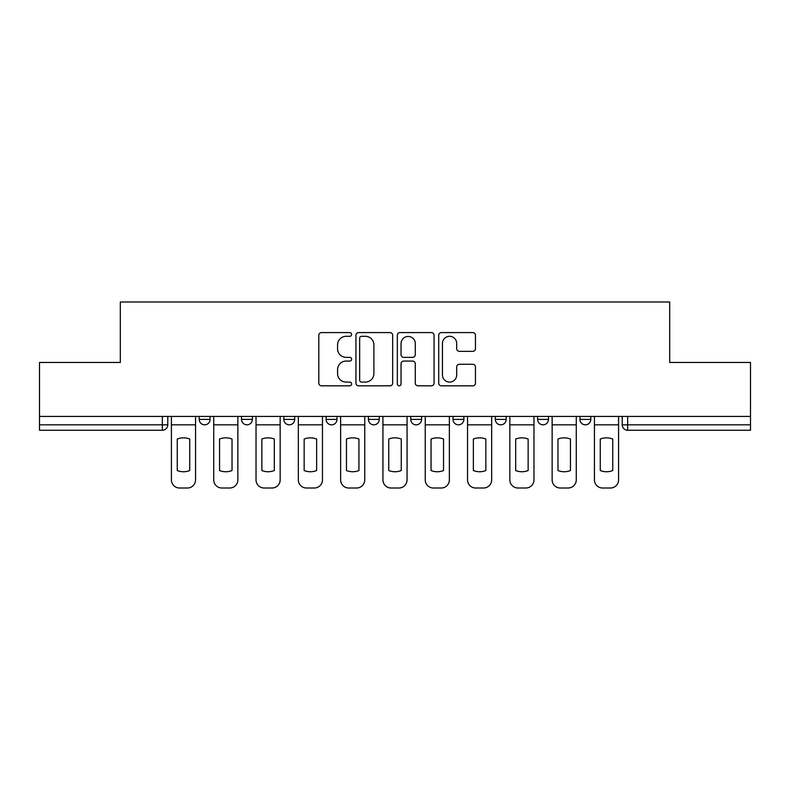 <?xml version="1.0" encoding="UTF-8"?>
<svg xmlns="http://www.w3.org/2000/svg" width="790" height="790" viewBox="0 0 790 790"><rect width="100%" height="100%" fill="white"/><g stroke="black" fill="none" stroke-linecap="round" stroke-linejoin="round"><path stroke-width="1.19" d="M351.619 334.456A1.866 1.866 0 0 0 349.753 332.59L321.471 332.59A2.666 2.666 0 0 0 318.804 335.246L318.804 383.16A2.666 2.666 0 0 0 321.471 385.826L349.753 385.826A1.866 1.866 0 0 0 351.619 383.96A1.866 1.866 0 0 0 349.753 382.093L346.089 382.093A8.522 8.522 0 0 1 337.577 373.581L337.577 369.582A8.522 8.522 0 0 1 346.089 361.07L349.753 361.07A1.866 1.866 0 0 0 351.619 359.203A1.866 1.866 0 0 0 349.753 357.347L346.089 357.347A8.522 8.522 0 0 1 337.577 348.825L337.577 344.835A8.522 8.522 0 0 1 346.089 336.313L349.753 336.313A1.866 1.866 0 0 0 351.619 334.456M537.635 416.419L537.635 419.401L548.477 419.401A5.421 5.421 0 0 1 543.056 424.832A5.421 5.421 0 0 1 537.635 419.401L537.635 416.419M453.026 416.419L453.026 419.401L463.878 419.401A5.421 5.421 0 0 1 458.457 424.832A5.421 5.421 0 0 1 453.026 419.401L453.026 416.419M410.731 416.419L410.731 419.401L421.574 419.401A5.421 5.421 0 0 1 416.152 424.832A5.421 5.421 0 0 1 410.731 419.401L410.731 416.419M326.122 419.401L326.122 416.419L326.122 419.401A5.421 5.421 0 0 0 331.543 424.832A5.421 5.421 0 0 1 326.122 419.401L336.975 419.401A5.421 5.421 0 0 1 331.543 424.832M241.523 419.401L241.523 416.419L241.523 419.401A5.421 5.421 0 0 0 246.944 424.832A5.421 5.421 0 0 1 241.523 419.401L252.366 419.401A5.421 5.421 0 0 1 246.944 424.832A5.421 5.421 0 0 0 252.366 419.401L252.366 416.419L252.366 419.401M472.785 351.353A2.666 2.666 0 0 0 475.452 348.696L475.452 335.246A2.666 2.666 0 0 0 472.785 332.59L441.383 332.59A2.666 2.666 0 0 0 438.717 335.246L438.717 383.16A2.666 2.666 0 0 0 441.383 385.826L472.785 385.826A2.666 2.666 0 0 0 475.452 383.16L475.452 366.925A2.666 2.666 0 0 0 472.785 364.259L459.346 364.259A2.666 2.666 0 0 0 456.689 366.925L456.689 374.974A7.12 7.12 0 0 1 449.569 382.093A7.12 7.12 0 0 1 442.449 374.974L442.449 343.433A7.12 7.12 0 0 1 449.569 336.313A7.12 7.12 0 0 1 456.689 343.433L456.689 348.696A2.666 2.666 0 0 0 459.346 351.353L472.785 351.353M39.5 416.419L39.5 362.462L120.307 362.462L120.307 301.987L669.693 301.987L669.693 362.462L750.5 362.462L750.5 416.419L39.5 416.419L39.5 424.832L167.766 424.832L167.766 416.419L167.766 424.832A5.421 5.421 0 0 1 162.335 430.254L39.5 430.254L39.5 424.832M392.67 335.246A2.666 2.666 0 0 0 390.013 332.59L358.601 332.59A2.666 2.666 0 0 0 355.944 335.246L355.944 383.16A2.666 2.666 0 0 0 358.601 385.826L390.013 385.826A2.666 2.666 0 0 0 392.67 383.16L392.67 335.246M399.987 332.59L431.399 332.59A2.666 2.666 0 0 1 434.056 335.246L434.056 383.16A2.666 2.666 0 0 1 431.399 385.826L417.959 385.826A2.666 2.666 0 0 1 415.293 383.16L415.293 363.736A2.666 2.666 0 0 0 412.637 361.07L403.72 361.07A2.666 2.666 0 0 0 401.053 363.736L401.053 383.96A1.866 1.866 0 0 1 399.197 385.826A1.866 1.866 0 0 1 397.331 383.96L397.331 335.246A2.666 2.666 0 0 1 399.987 332.59M622.234 416.419L622.234 424.832L750.5 424.832L750.5 430.254L627.665 430.254A5.421 5.421 0 0 1 622.234 424.832L622.234 416.419M750.5 416.419L750.5 424.832M590.782 416.419L590.782 419.401A5.421 5.421 0 0 1 585.36 424.832A5.421 5.421 0 0 1 579.939 419.401L590.782 419.401L590.782 416.419M579.939 416.419L579.939 419.401M548.477 416.419L548.477 419.401M506.183 416.419L506.183 419.401A5.421 5.421 0 0 1 500.751 424.832A5.421 5.421 0 0 1 495.33 419.401L506.183 419.401L506.183 416.419M495.33 416.419L495.33 419.401M463.878 419.401L463.878 416.419L463.878 419.401A5.421 5.421 0 0 1 458.457 424.832M421.574 419.401L421.574 416.419L421.574 419.401A5.421 5.421 0 0 1 416.152 424.832M379.269 416.419L379.269 419.401A5.421 5.421 0 0 1 373.848 424.832A5.421 5.421 0 0 1 368.426 419.401A5.421 5.421 0 0 0 373.848 424.832A5.421 5.421 0 0 0 379.269 419.401L379.269 416.419M368.426 416.419L368.426 419.401L379.269 419.401M336.975 416.419L336.975 419.401M294.67 416.419L294.67 419.401A5.421 5.421 0 0 1 289.249 424.832A5.421 5.421 0 0 1 283.817 419.401L294.67 419.401M283.817 416.419L283.817 419.401M210.061 416.419L210.061 419.401A5.421 5.421 0 0 1 204.64 424.832A5.421 5.421 0 0 1 199.218 419.401A5.421 5.421 0 0 0 204.64 424.832A5.421 5.421 0 0 0 210.061 419.401L210.061 416.419M199.218 416.419L199.218 419.401L210.061 419.401M361.534 336.313A1.866 1.866 0 0 0 359.667 338.179L359.667 380.237A1.866 1.866 0 0 0 361.534 382.093L365.385 382.093A8.522 8.522 0 0 0 373.907 373.581L373.907 344.835A8.522 8.522 0 0 0 365.385 336.313L361.534 336.313M415.293 343.571A7.12 7.12 0 0 0 408.173 336.451A7.12 7.12 0 0 0 401.053 343.571L401.053 354.68A2.666 2.666 0 0 0 403.72 357.347L412.637 357.347A2.666 2.666 0 0 0 415.293 354.68L415.293 343.571M171.42 424.832L171.42 479.876A8.137 8.137 0 0 0 179.557 488.013L187.418 488.013A8.137 8.137 0 0 0 195.555 479.876L195.555 424.832L171.42 424.832L171.42 416.419M195.555 424.832L195.555 416.419M189.728 470.544L189.728 439.043A16.817 16.817 0 0 0 177.256 439.043L177.256 470.544A16.817 16.817 0 0 0 189.728 470.544M213.725 424.832L213.725 479.876A8.137 8.137 0 0 0 221.862 488.013L229.722 488.013A8.137 8.137 0 0 0 237.859 479.876L237.859 424.832L213.725 424.832L213.725 416.419M237.859 424.832L237.859 416.419M232.033 470.544L232.033 439.043A16.817 16.817 0 0 0 219.551 439.043L219.551 470.544A16.817 16.817 0 0 0 232.033 470.544M256.029 424.832L256.029 479.876A8.137 8.137 0 0 0 264.166 488.013L272.027 488.013A8.137 8.137 0 0 0 280.164 479.876L280.164 424.832L256.029 424.832L256.029 416.419M280.164 424.832L280.164 416.419M274.328 470.544L274.328 439.043A16.817 16.817 0 0 0 261.855 439.043L261.855 470.544A16.817 16.817 0 0 0 274.328 470.544M298.334 424.832L298.334 479.876A8.137 8.137 0 0 0 306.461 488.013L314.331 488.013A8.137 8.137 0 0 0 322.458 479.876L322.458 424.832L298.334 424.832L298.334 416.419M322.458 424.832L322.458 416.419M316.632 470.544L316.632 439.043A16.817 16.817 0 0 0 304.16 439.043L304.16 470.544A16.817 16.817 0 0 0 316.632 470.544M340.628 424.832L340.628 479.876A8.137 8.137 0 0 0 348.765 488.013L356.626 488.013A8.137 8.137 0 0 0 364.763 479.876L364.763 424.832L340.628 424.832L340.628 416.419M364.763 424.832L364.763 416.419M358.937 470.544L358.937 439.043A16.817 16.817 0 0 0 346.464 439.043L346.464 470.544A16.817 16.817 0 0 0 358.937 470.544M382.933 424.832L382.933 479.876A8.137 8.137 0 0 0 391.07 488.013L398.93 488.013A8.137 8.137 0 0 0 407.067 479.876L407.067 424.832L382.933 424.832L382.933 416.419M407.067 424.832L407.067 416.419M401.241 470.544L401.241 439.043A16.817 16.817 0 0 0 388.759 439.043L388.759 470.544A16.817 16.817 0 0 0 401.241 470.544M425.237 424.832L425.237 479.876A8.137 8.137 0 0 0 433.374 488.013L441.235 488.013A8.137 8.137 0 0 0 449.372 479.876L449.372 424.832L425.237 424.832L425.237 416.419M449.372 424.832L449.372 416.419M443.536 470.544L443.536 439.043A16.817 16.817 0 0 0 431.063 439.043L431.063 470.544A16.817 16.817 0 0 0 443.536 470.544M467.542 424.832L467.542 479.876A8.137 8.137 0 0 0 475.669 488.013L483.539 488.013A8.137 8.137 0 0 0 491.666 479.876L491.666 424.832L467.542 424.832L467.542 416.419M491.666 424.832L491.666 416.419M485.84 470.544L485.84 439.043A16.817 16.817 0 0 0 473.368 439.043L473.368 470.544A16.817 16.817 0 0 0 485.84 470.544M509.836 424.832L509.836 479.876A8.137 8.137 0 0 0 517.973 488.013L525.834 488.013A8.137 8.137 0 0 0 533.971 479.876L533.971 424.832L509.836 424.832L509.836 416.419M533.971 424.832L533.971 416.419M528.145 470.544L528.145 439.043A16.817 16.817 0 0 0 515.673 439.043L515.673 470.544A16.817 16.817 0 0 0 528.145 470.544M552.141 424.832L552.141 479.876A8.137 8.137 0 0 0 560.278 488.013L568.138 488.013A8.137 8.137 0 0 0 576.275 479.876L576.275 424.832L552.141 424.832L552.141 416.419M576.275 424.832L576.275 416.419M570.449 470.544L570.449 439.043A16.817 16.817 0 0 0 557.967 439.043L557.967 470.544A16.817 16.817 0 0 0 570.449 470.544M594.445 424.832L594.445 479.876A8.137 8.137 0 0 0 602.582 488.013L610.443 488.013A8.137 8.137 0 0 0 618.58 479.876L618.58 424.832L594.445 424.832L594.445 416.419M618.58 424.832L618.58 416.419M612.744 470.544L612.744 439.043A16.817 16.817 0 0 0 600.272 439.043L600.272 470.544A16.817 16.817 0 0 0 612.744 470.544M162.335 416.419L162.335 430.254M627.665 416.419L627.665 430.254"/></g></svg>
